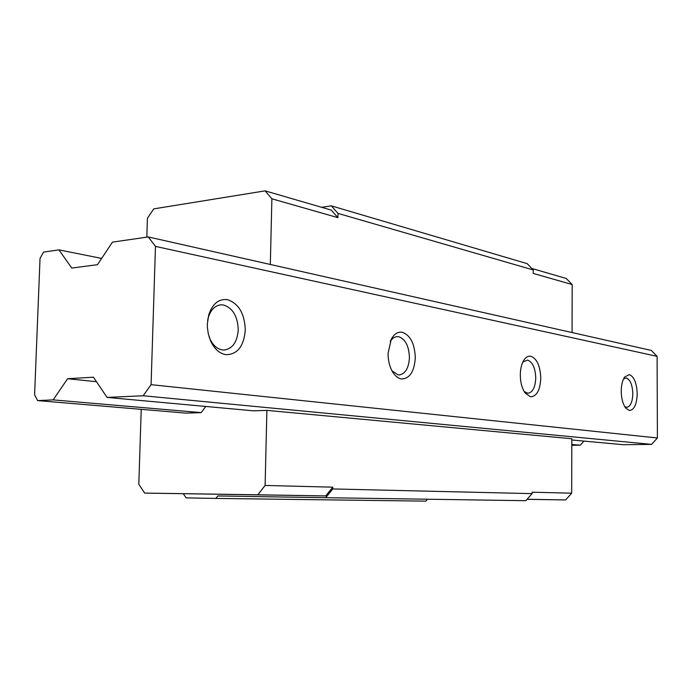 <?xml version="1.0" encoding="UTF-8"?>
<svg xmlns="http://www.w3.org/2000/svg" width="692" height="692" viewBox="0 0 692 692"><rect width="100%" height="100%" fill="white"/><g stroke="black" fill="none" stroke-linecap="round" stroke-linejoin="round"><path stroke-width="1.04" d="M527.044 499.339L565.632 499.927L571.687 493.188L571.817 438.763L266.887 410.373L265.114 485.455L257.813 494.789L325.716 495.922L144.645 493.085L138.807 484.244L141.229 409.344M325.716 495.922L332.791 487.168L332.757 488.941L325.681 497.695L217.755 495.956L215.869 498.413L186.122 497.885L183.293 493.725M572.068 332.558L572.18 284.55L533.221 273.427L533.238 269.949L527.166 263.643L331.347 205.861L321.607 207.297M331.347 205.861L337.973 213.387L337.895 217.651L331.269 210.108L265.148 190.862L271.887 198.803L337.895 217.651M146.808 237.157L147.422 218.265L153.728 208.88L265.148 190.862M271.887 198.803L270.33 264.474M533.238 269.949L337.973 213.387M657.106 356.345L651.284 350.429L148.296 236.941L112.467 242.131L97.468 264.681L71.752 268.063L58.958 249.873L43.527 252.104L40.032 258.41L34.6 394.786L37.645 400.599L53.172 399.881L67.591 378.732L93.437 377.201L107.061 397.416L143.175 395.763L651.579 444.376L657.4 437.984L657.106 356.345L155.475 246.387L151.081 384.666L143.175 395.763M572.18 284.55L566.255 278.478L531.802 268.453M571.8 445.302L580.311 445.207L571.8 444.472M580.311 445.207L583.953 441.089M651.579 444.376L623.388 444.705L571.808 439.982M107.061 397.416L253.532 410.832L266.887 410.373M571.687 493.188L532.096 492.194L532.087 493.63L332.757 488.941M265.114 485.455L332.791 487.168M565.632 499.927L527.088 499.287M215.869 498.413L425.883 501.138L427.5 499.217M325.681 497.695L525.842 500.697L532.087 493.63M524.233 391.603L528.013 393.272C532.736 392.364 535.314 387.269 535.755 377.979C535.323 367.962 532.581 361.994 527.529 360.082L522.823 362.037M520.298 374.805C520.384 382.399 522.019 388.497 525.211 393.091L530.556 396.81C536.741 396.421 540.149 390.193 540.781 378.135C540.253 365.904 536.923 358.594 530.773 356.224C528.178 355.8 525.877 357.107 523.861 360.143C521.586 363.854 520.393 368.741 520.298 374.805M657.4 437.984L151.081 384.666M637.211 393.791C636.735 382.97 634.088 376.578 629.279 374.597L624.651 377.036C622.454 380.315 621.312 385.037 621.234 391.196C621.39 398.575 622.904 404.214 625.784 408.124L629.339 410.468C634.157 410.036 636.778 404.483 637.211 393.791M415.295 357.747C414.724 343.682 410.356 335.179 402.208 332.247C397.848 331.598 394.206 333.925 391.274 339.227L388.074 353.327C388.065 360.783 389.683 367.149 392.926 372.443C395.443 376.292 398.315 378.463 401.542 378.965C409.768 378.662 414.352 371.595 415.295 357.747M245.288 330.136C244.657 313.588 238.688 303.425 227.374 299.645C218.707 298.659 212.496 303.736 208.733 314.877L207.358 323.977L207.427 327.671L208.283 333.778L210.48 340.637C214.269 348.855 219.416 353.534 225.903 354.676C237.373 354.555 243.835 346.381 245.288 330.136M148.296 236.941L155.475 246.387M37.645 400.599L186.036 413.124L201.19 412.614L205.74 406.455M257.813 494.789L144.645 493.085M201.19 412.614L53.172 399.881M96.482 381.707L67.591 378.732M199.235 493.95L235.098 494.529L199.235 493.95M101.629 258.419L58.958 249.873M209.07 336.779L209.728 338.44C212.807 345.135 217.011 348.967 222.322 349.918L224.173 350.022C232.598 348.725 237.287 342.012 238.247 329.894C237.719 316.339 232.815 308.035 223.533 304.99L221.103 304.826C215.091 305.414 210.826 309.627 208.301 317.464L207.609 320.508M624.764 406.637L626.788 407.32C630.498 406.515 632.514 401.965 632.817 393.67C632.419 384.813 630.248 379.579 626.303 377.979L623.63 378.766M391.966 370.808L398.125 374.882L399.189 374.943C405.365 373.879 408.782 368.083 409.43 357.565C408.955 346.043 405.365 339.097 398.678 336.727L397.277 336.623C394.518 336.77 392.148 338.449 390.193 341.64M221.103 304.826L220.013 304.93M209.728 338.44L210.48 340.637M208.301 317.464L208.733 314.877M390.599 340.646L391.274 339.227M397.277 336.623L396.784 336.658"/></g></svg>
